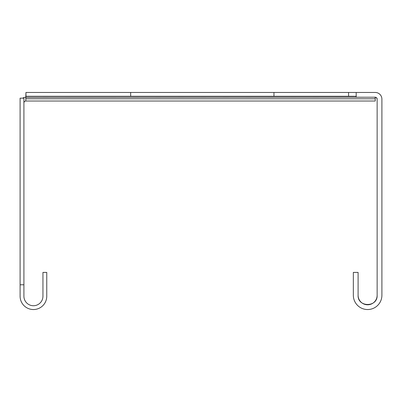 <?xml version="1.0" encoding="UTF-8"?>
<svg xmlns="http://www.w3.org/2000/svg" width="402" height="402" viewBox="0 0 402 402"><rect width="100%" height="100%" fill="white"/><g stroke="black" fill="none" stroke-linecap="round" stroke-linejoin="round"><path stroke-width="0.6" d="M33.431 305.731A9.522 9.522 0 0 0 42.949 296.209L42.949 272.41L46.758 272.41L46.758 296.209A13.331 13.331 0 0 1 33.431 309.54A13.331 13.331 0 0 1 20.1 296.209L20.1 284.787L23.909 284.787L23.909 296.209A9.522 9.522 0 0 0 33.431 305.731M23.909 102.932A1.904 1.904 0 0 1 25.813 101.028L375.237 101.028L375.237 97.761L374.704 97.219M22.653 98.173A5.713 5.713 0 0 1 25.813 97.219L25.839 98.797A357.991 253.139 0 0 1 25.869 97.384L374.388 97.219M23.909 284.787L23.909 98.173L20.1 98.173L20.1 284.787M25.813 97.219L25.813 101.028M375.237 98.797L25.839 98.797L25.839 96.103A357.991 253.139 0 0 1 25.869 94.691L25.959 92.46L356.192 92.46L356.192 97.219L375.237 97.219L375.237 97.761M25.869 94.691L25.869 97.384L25.959 96.269L356.192 96.269M25.959 92.46L25.959 96.269M273.958 92.46L273.958 96.269M348.574 92.46L348.574 96.269M377.141 99.123L376.584 97.776L375.237 97.219A1.904 1.904 0 0 1 377.141 99.123L377.141 295.259C377.729 307.54 357.509 307.54 358.097 295.259L358.097 272.41L353.338 272.41L353.338 295.259A14.281 14.281 0 0 0 367.619 309.54A14.281 14.281 0 0 0 381.9 295.259L381.9 99.123A6.663 6.663 0 0 0 375.237 92.46L356.192 92.46M377.141 295.259A9.522 9.522 0 0 1 367.619 304.781A9.522 9.522 0 0 1 358.097 295.259M130.665 92.46L130.665 96.269"/></g></svg>
